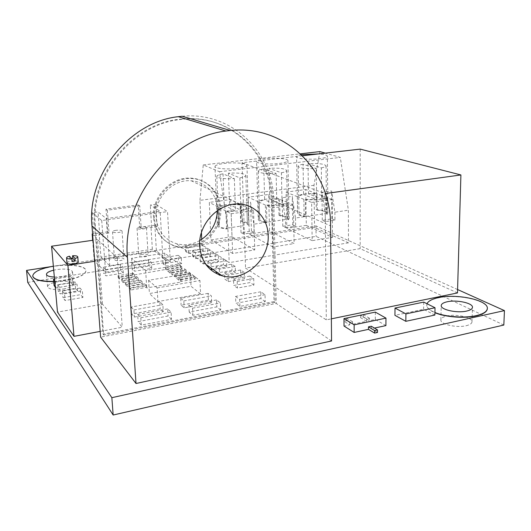 <?xml version="1.0" encoding="UTF-8"?>
<svg xmlns="http://www.w3.org/2000/svg" width="531" height="531" viewBox="0 0 531 531"><rect width="100%" height="100%" fill="white"/><g stroke="black" fill="none" stroke-linecap="round" stroke-linejoin="round"><path stroke-width="0.4" stroke-dasharray="2.65 1.99" d="M53.711 281.384L65.293 280.275C78.555 277.806 85.438 274.56 85.956 270.544C85.909 265.785 69.475 263.602 54.036 266.097L53.359 266.204M53.731 281.589L65.313 280.481C78.568 278.012 85.458 274.766 85.976 270.75C85.929 265.985 69.495 263.801 54.056 266.296C40.787 268.593 33.685 271.852 32.749 276.06M427.004 303.745L426.745 304.986C426.778 307.655 429.499 310.15 434.922 312.474M487.332 308.584C488.049 300.221 456.56 293.676 438.52 297.851C431.013 299.477 427.083 301.933 426.745 305.225C426.771 307.894 429.499 310.389 434.916 312.713M115.977 230.315C113.773 230.666 112.618 231.144 112.512 231.742C113.076 232.585 115.114 232.824 118.605 232.465C120.809 232.113 121.957 231.635 122.057 231.045C121.486 230.202 119.462 229.956 115.977 230.315M117.948 258.126C115.765 258.504 114.623 259.035 114.517 259.705C115.094 260.648 117.112 260.927 120.577 260.535C122.754 260.157 123.889 259.626 123.989 258.962C123.411 258.02 121.4 257.741 117.948 258.126M140.323 226.883C138.233 227.215 137.137 227.666 137.038 228.237C137.622 229.08 139.666 229.326 143.171 228.967C145.255 228.635 146.35 228.191 146.443 227.62C145.852 226.777 143.815 226.531 140.323 226.883M142.076 254.395C140.005 254.754 138.923 255.252 138.823 255.896C139.414 256.838 141.445 257.123 144.917 256.738C146.987 256.38 148.063 255.876 148.149 255.245C147.558 254.296 145.534 254.017 142.076 254.395M71.499 258.438L69.72 258.763L72.143 261.498M78.196 261.942C77.566 260.894 75.283 260.588 71.346 261.04C68.585 261.517 67.138 262.175 66.999 263.004M69.501 256.207L69.72 258.763M154.382 218.168C152.53 197.187 172.482 176.637 192.322 178.628C207.973 179.451 220.385 193.092 220.783 209.028C222.489 232.386 197.525 253.811 176.1 246.676C163.196 242.196 155.955 232.691 154.382 218.168M153.532 217.597C151.68 196.676 171.579 176.186 191.372 178.177C206.99 179.007 219.376 192.607 219.774 208.504C221.487 231.801 196.583 253.161 175.203 246.039C162.327 241.565 155.105 232.087 153.532 217.597M199.829 240.516C192.202 244.764 184.383 245.813 176.358 243.663C164.305 239.567 157.541 230.766 156.074 217.252C154.368 197.797 172.953 178.794 191.346 180.805C205.67 181.682 217.006 194.2 217.391 208.829L217.411 210.588M223.027 173.829C219.011 174.553 216.94 175.416 216.827 176.418C218.221 178.363 224.055 179.086 234.33 178.582L223.027 173.829L224.261 205.311L218.745 207.296L219.442 224.44L218.633 223.982L217.929 206.871C219.642 205.902 222.416 205.145 226.259 204.608L240.543 204.329L241.127 221.301C246.006 221.925 248.581 222.974 248.84 224.46L248.03 207.933C246.915 209.221 243.888 210.236 238.95 210.973L226.777 211.464L227.447 228.974C221.135 228.469 217.79 227.348 217.411 225.622L214.969 166.482C214.604 168.526 227.421 169.654 237.463 168.387C243.543 167.604 246.703 166.581 246.942 165.32C247.2 163.243 234.536 162.181 224.666 163.389C218.506 164.152 215.274 165.187 214.969 166.482M263.807 168.938C260.223 169.588 258.385 170.365 258.285 171.267C259.772 173.206 265.712 173.929 276.1 173.445L263.807 168.938L264.65 199.815C261.451 200.479 259.646 201.289 259.234 202.245L259.719 219.111L258.657 218.58L258.166 201.76C259.36 200.632 262.135 199.762 266.482 199.145L278.609 198.713L278.994 215.347C285.313 215.871 288.678 216.987 289.096 218.706L288.532 219.774L288.18 202.782C286.906 203.798 284.264 204.601 280.262 205.185L266.476 205.537L266.934 222.681C261.444 222.064 258.557 220.989 258.285 219.456L256.586 161.524C256.168 163.535 269.423 164.703 279.306 163.448C284.835 162.745 287.702 161.816 287.915 160.674C288.214 158.623 275.104 157.528 265.394 158.723C259.778 159.413 256.845 160.349 256.586 161.524M303.062 164.232C299.869 164.816 298.223 165.513 298.137 166.322C299.716 168.247 305.763 168.977 316.264 168.506L303.062 164.232L303.553 194.525C300.387 195.189 298.761 196.005 298.674 196.955L299.026 213.814L297.659 213.21L297.36 196.682C297.997 195.481 300.612 194.545 305.225 193.881L316.058 193.41L316.264 209.725C323.459 210.17 327.328 211.318 327.879 213.157L327.209 214.258L327.05 197.572C325.822 198.435 323.472 199.118 320.001 199.623L305.245 199.855L305.511 216.661C300.453 215.984 297.818 214.942 297.599 213.535L296.583 156.771C296.119 158.742 309.819 159.944 319.529 158.709C324.567 158.065 327.176 157.229 327.355 156.194C327.056 155.079 324.142 154.315 318.613 153.904M466.185 325.715C469.895 324.826 471.833 323.532 471.986 321.846C472.583 317.392 456.262 313.702 446.856 315.998C443.04 316.874 441.049 318.182 440.876 319.927C440.133 324.249 456.587 328.125 466.185 325.715M54.335 277.036L62.3 276.505C68.818 275.31 72.216 273.717 72.501 271.726C71.068 269.224 65.831 268.5 56.79 269.562L53.717 270.166M63.395 289.003C69.88 287.769 73.265 286.116 73.537 284.032C72.103 281.417 66.879 280.653 57.872 281.749C51.348 282.95 47.916 284.616 47.578 286.753C49.005 289.375 54.275 290.125 63.395 289.003M123.318 273.053L120.729 270.584L103.605 273.346L106.041 275.861L123.318 273.053L122.887 266.907L120.305 264.491L120.729 270.584M195.74 258.584L210.741 256.168L207.727 254.15L192.833 256.526L195.74 258.584L195.454 252.69L210.488 250.313L210.741 256.168M212.812 269.297L226.83 266.947L223.531 264.737L208.079 267.312L211.258 269.562M228.284 281.596L244.452 278.762L240.835 276.332L224.786 279.127L228.284 281.596L228.031 275.171L244.24 272.383L244.452 278.762M253.918 285.101L250.121 282.552L233.753 285.466L237.423 288.061L253.918 285.101L253.712 278.583L249.909 276.093L250.121 282.552M211.683 302.776L208.411 300.154L181.117 305.152L184.177 307.861L211.683 302.776L211.384 295.913L208.106 293.351L208.411 300.154M220.73 310.018L216.821 306.885L189.215 312.062L192.872 315.288L220.73 310.018L220.445 302.995L216.529 299.935L216.821 306.885M181.609 263.595L178.542 261.279L163.01 263.781L165.951 266.137L181.609 263.595L181.297 257.601L178.23 255.345L178.542 261.279M77.619 290.942L75.535 288.36L58.264 291.227L60.195 293.855L77.619 290.942L77.075 284.437L74.99 281.921L75.535 288.36M200.565 293.915L191.041 286.289L149.417 293.55L157.933 301.555L200.565 293.915L199.941 280.554L190.39 273.273L191.041 286.289M170.312 261.796L156.399 251.01L94.233 260.588L105.589 272.184L170.312 261.796L167.524 211.617L155.782 204.342L157.096 226.71L154.86 225.171L156.399 251.01M331.556 340.975L276.266 303.48L100.618 337.105M348.489 242.84L314.538 227.421L201.979 244.811L229.206 262.619L348.489 242.84L348.382 210.196L340.285 157.402L325.277 153.134M457.583 289.541L315.958 225.887L50.465 266.721M457.483 292.933L360.171 248.641L245.541 268.135L326.313 319.881L331.371 318.846M100.173 331.404L122.263 327.235L102.476 304.183L57.487 312.089M167.623 271.049L181.848 268.706L180.294 267.511L166.13 269.834L165.665 269.456L118.214 277.706L119.495 278.981L134.462 276.512L136.865 278.748L121.791 281.257L123.106 282.565L138.252 280.036L140.728 282.339L125.469 284.908L126.823 286.255L142.155 283.66L144.697 286.03L129.252 288.658L130.646 290.045L146.164 287.39L146.748 287.935L181.157 282.034L180.52 281.516L195.235 278.994L193.549 277.7L178.894 280.202L176.1 277.932L190.649 275.47L189.009 274.215L174.526 276.651L171.805 274.441L186.189 272.045L184.596 270.817L170.272 273.2L167.623 271.049L167.511 269.005L181.741 266.668L181.848 268.706M82.902 297.479L80.619 294.652L62.977 297.639L65.101 300.519L82.902 297.479L82.358 290.835L80.075 288.074L80.619 294.652M55.237 287.125L55.855 287.961L72.939 285.154L71.035 282.797L54.089 285.559M265.241 301.588L260.947 298.621L235.83 303.327L239.906 306.387L265.241 301.588L265.042 294.712L260.748 291.804L260.947 298.621M171.52 319.337L168.055 316.025L138.126 321.633L141.299 325.058L171.52 319.337L171.115 312.155L167.65 308.916L168.055 316.025M163.276 311.717L160.243 308.823L131.615 314.06L134.396 317.053L163.276 311.717L162.864 304.708L159.831 301.873L160.243 308.823M151.753 268.44L148.932 266.044L132.033 268.766L134.715 271.208L151.753 268.44L151.381 262.367L148.561 260.031L148.932 266.044M221.155 275.164L235.439 272.715L231.981 270.405L216.236 273.08L219.569 275.436L220.451 275.284M203.327 263.947L218.606 261.438L215.453 259.327L200.287 261.796L203.327 263.947L203.048 257.933L218.36 255.464L218.606 261.438M188.478 253.453L203.22 251.13L200.326 249.192L185.697 251.482L188.478 253.453L188.193 247.678L202.955 245.388L203.22 251.13M434.862 315.056L423.585 309.288L394.938 315.328M377.495 332.459L371.322 328.749L374.415 328.078M385.911 325.603L375.311 319.463L369.503 320.684L363.41 317.1L360.589 317.691L366.655 321.288L352.557 324.255L346.776 320.697L344.015 321.268L349.776 324.846L344.022 326.054M371.328 326.233L371.322 328.749M352.557 321.786L346.763 318.248L344.008 318.819L349.77 322.37L352.557 321.786L352.557 324.255M349.77 322.37L349.776 324.846M375.344 312.115L375.311 319.463M369.516 318.235L363.416 314.677L360.589 315.261L366.662 318.832L369.516 318.235L369.503 320.684M366.662 318.832L366.655 321.288M181.741 266.668L180.188 265.487L166.017 267.803L167.511 269.005M166.017 267.803L166.13 269.834M164.729 253.121L131.575 258.285L145.66 270.564L180.255 264.929L164.729 253.121L165.665 269.456M180.255 264.929L181.157 282.034M180.407 279.392L195.129 276.883L193.45 275.602L178.781 278.085L180.407 279.392L180.52 281.516M178.781 278.085L178.894 280.202M175.987 275.835L190.543 273.385L188.91 272.137L174.414 274.56L175.987 275.835L176.1 277.932M174.414 274.56L174.526 276.651M171.692 272.37L186.082 269.987L184.489 268.766L170.159 271.135L171.692 272.37L171.805 274.441M170.159 271.135L170.272 273.2M132.976 273.193L118.061 275.622L119.349 276.89L134.323 274.434L132.976 273.193L133.115 275.257M134.323 274.434L134.462 276.512M136.732 276.658L121.639 279.147L122.96 280.448L138.113 277.932L136.732 276.658L136.865 278.748M138.113 277.932L138.252 280.036M140.589 280.222L125.323 282.771L126.677 284.112L142.016 281.53L140.589 280.222L140.728 282.339M142.016 281.53L142.155 283.66M144.565 283.879L129.106 286.501L130.5 287.875L146.025 285.233L144.565 283.879L144.697 286.03M146.025 285.233L146.164 287.39M145.66 270.564L146.748 287.935M131.575 258.285L132.684 274.866M100.936 257.117L109.784 265.765L162.805 257.402L152.351 249.251L100.936 257.117L99.217 234.39L99.748 234.861L93.98 235.684L92.202 212.665L98.009 211.909L106.313 218.56L160.143 211.305L150.286 205.059L155.782 204.342M92.202 212.665L101.726 220.524L167.524 211.617M218.633 223.982L217.411 225.622M219.442 224.44L218.832 225.556C219.091 226.969 221.679 227.952 226.604 228.496L227.447 228.974M327.209 214.258L326.22 213.847L326.505 213.163C326.127 211.63 323.027 210.615 317.206 210.117L316.264 209.725M288.532 219.774L287.523 219.303L287.702 218.732C287.43 217.332 284.848 216.356 279.963 215.798L278.994 215.347M248.588 225.224L247.419 224.5C247.28 223.378 245.561 222.509 242.255 221.898L241.127 221.301M299.026 213.814C299.444 214.73 301.137 215.473 304.097 216.037L305.511 216.661M258.657 218.58L258.285 219.456M259.719 219.111L259.679 219.409C259.838 220.604 261.889 221.513 265.832 222.137L266.934 222.681M503.826 325.052L316.091 236.388L27.725 282.366M315.958 225.887L316.091 236.388M319.888 151.6L313.98 185.306L314.538 227.421M306.314 225.37L286.833 228.343L286.07 192.142L305.756 189.514L306.314 225.37L332.506 237.364L312.162 240.649L311.631 202.417L305.245 199.855M269.575 230.978L249.318 234.071L248.136 197.207L268.62 194.472L269.575 230.978L294.121 243.563L272.914 246.981L271.925 208.013L266.476 205.537M230.62 199.55L232.001 236.72L210.933 239.939L209.307 202.397L230.62 199.55L240.543 204.329M313.98 185.306L199.935 200.346L201.422 232.644M201.727 239.342L201.979 244.811M199.935 200.346L203.254 164.915L219.489 171.725L227.885 228.025L229.206 262.619M334.888 212.194L334.948 220.159L325.324 221.626L325.244 213.621L321.992 192.308L331.649 190.994L334.888 212.194L348.382 210.196M295.515 218.015L295.667 226.146L292.787 224.786L282.797 226.299L285.632 227.673L285.452 219.509L282.16 197.738L292.236 196.364L295.515 218.015L325.244 213.621M285.632 227.673L295.667 226.146M253.851 224.182L254.103 232.472L243.616 234.071L243.337 225.735L240.005 203.479L250.532 202.045L253.851 224.182L285.452 219.509M227.885 228.025L243.337 225.735M301.389 154.7C298.256 155.298 296.656 155.988 296.583 156.771M219.489 171.725L340.285 157.402M203.254 164.915L300.46 153.817M282.797 226.299L282.16 197.738M292.787 224.786L292.236 196.364M254.103 232.472L251.442 231.045L241.014 232.624L243.616 234.071M251.442 231.045L250.532 202.045M241.014 232.624L240.005 203.479M334.948 220.159L331.875 218.872L322.297 220.319L325.324 221.626M331.875 218.872L331.649 190.994M322.297 220.319L321.992 192.308M304.097 216.037L303.825 199.284L316.649 199.649L303.553 194.525M316.264 168.506L316.649 199.649M265.832 222.137L265.367 205.032L276.863 205.212L264.65 199.815M276.1 173.445L276.863 205.212M281.39 172.794C284.855 172.144 286.621 171.38 286.7 170.511C285.134 168.559 279.22 167.829 268.971 168.32L281.39 172.794L282.1 204.481C284.875 203.884 286.561 203.174 287.171 202.351L287.523 219.303M279.963 215.798L279.578 199.125L269.775 199.118L282.1 204.481M268.971 168.32L269.775 199.118M321.328 167.882C324.414 167.298 325.988 166.615 326.054 165.831C324.388 163.9 318.374 163.17 308.02 163.641L321.328 167.882L321.673 198.946L326.061 197.193L326.22 213.847M317.206 210.117L317.007 193.769L308.465 193.855L321.673 198.946M308.02 163.641L308.465 193.855M226.604 228.496L225.927 211.026L235.492 210.993L224.261 205.311M234.33 178.582L235.492 210.993M239.853 177.905C243.742 177.175 245.734 176.325 245.82 175.363C244.353 173.405 238.552 172.675 228.416 173.179L239.853 177.905L240.961 210.23C244.685 209.42 246.649 208.471 246.855 207.369L247.419 224.606M242.255 221.898L241.678 204.873L229.598 204.581L240.961 210.23M228.416 173.179L229.598 204.581M225.927 211.026L218.745 207.296M231.177 213.754L253.559 210.601L254.761 249.915L232.658 253.479L231.177 213.754L226.777 211.464M232.658 253.479L210.933 239.939M217.929 206.871L209.307 202.397M246.855 207.369L241.678 204.873M254.761 249.915L232.001 236.72M253.559 210.601L248.03 207.933M303.825 199.284L298.741 197.233M312.162 240.649L286.833 228.343M297.36 196.682L286.07 192.142M326.061 197.193L317.007 193.769M316.058 193.41L305.756 189.514M311.631 202.417L332.207 199.517L332.506 237.364M332.207 199.517L327.05 197.572M265.367 205.032L259.234 202.245M272.914 246.981L249.318 234.071M258.166 201.76L248.136 197.207M287.171 202.351L279.578 199.125M278.609 198.713L268.62 194.472M271.925 208.013L293.377 204.986L294.121 243.563M293.377 204.986L288.18 202.782M360.191 149.111L360.171 248.641M302.478 155.769L242.003 162.738L245.541 268.135M242.003 162.738L325.058 193.576L326.313 319.881M325.058 193.576L325.41 193.53M182.166 116.249C232.439 111.284 273.684 153.24 273.73 201.09L276.266 303.48M182.299 118.944C231.164 114.046 271.394 154.786 271.474 201.402L274.023 301.595L103.027 334.112L94.684 225.682C89.547 175.622 131.588 123.823 179.418 119.256L183.241 119.229C232.226 114.311 272.529 155.158 272.595 201.893L275.118 302.331L103.731 335.015L95.388 226.292C90.243 176.093 132.405 124.128 180.354 119.541L183.241 119.229M103.731 335.015L103.027 334.112M275.118 302.331L274.023 301.595M94.724 261.252L117.331 257.761L97.545 239.587L102.476 304.183M117.331 257.761L122.263 327.235M97.545 239.587L93.084 240.231M154.86 225.171L139.686 227.308L138.259 204.946L105.994 209.141L107.66 231.835L92.6 233.959M92.653 240.291L94.233 260.588M93.98 235.684L92.64 234.456M101.726 220.524L105.589 272.184M157.096 226.71L141.206 228.43L139.779 205.948L138.259 204.946M139.779 205.948L107.362 210.19L105.994 209.141M151.64 227.487L150.286 205.059M152.351 249.251L151.01 227.042M162.805 257.402L160.143 211.305M109.784 265.765L106.313 218.56M99.748 234.861L98.009 211.909M107.362 210.19L109.028 232.996L99.217 234.39M109.028 232.996L107.66 231.835M141.206 228.43L139.686 227.308M129.106 286.501L129.252 288.658M130.5 287.875L130.646 290.045M195.129 276.883L195.235 278.994M193.45 275.602L193.549 277.7M125.323 282.771L125.469 284.908M126.677 284.112L126.823 286.255M190.543 273.385L190.649 275.47M188.91 272.137L189.009 274.215M121.639 279.147L121.791 281.257M122.96 280.448L123.106 282.565M186.082 269.987L186.189 272.045M184.489 268.766L184.596 270.817M118.061 275.622L118.214 277.706M119.349 276.89L119.495 278.981M180.188 265.487L180.294 267.511M190.39 273.273L148.594 280.295L149.417 293.55M148.594 280.295L157.116 287.941L157.933 301.555M157.116 287.941L199.941 280.554M80.075 288.074L62.399 291.008L62.977 297.639M62.399 291.008L64.51 293.822L65.101 300.519M64.51 293.822L82.358 290.835M74.99 281.921L57.68 284.735L58.264 291.227M57.68 284.735L59.611 287.304L60.195 293.855M59.611 287.304L77.075 284.437M54.666 280.72L55.277 281.543L72.402 278.782L70.497 276.478L71.035 282.797M72.402 278.782L72.939 285.154M70.497 276.478L54.514 279.034M55.277 281.543L55.855 287.961M178.23 255.345L162.665 257.8L163.01 263.781M162.665 257.8L165.606 260.097L165.951 266.137M165.606 260.097L181.297 257.601M260.748 291.804L235.572 296.431L235.83 303.327M235.572 296.431L239.66 299.424L239.906 306.387M239.66 299.424L265.042 294.712M216.529 299.935L188.857 305.02L189.215 312.062M188.857 305.02L192.521 308.179L192.872 315.288M192.521 308.179L220.445 302.995M167.65 308.916L137.648 314.425L138.126 321.633M137.648 314.425L140.821 317.777L141.299 325.058M140.821 317.777L171.115 312.155M208.106 293.351L180.752 298.263L181.117 305.152M180.752 298.263L183.812 300.911L184.177 307.861M183.812 300.911L211.384 295.913M159.831 301.873L131.137 307.024L131.615 314.06M131.137 307.024L133.918 309.951L134.396 317.053M133.918 309.951L162.864 304.708M249.909 276.093L233.514 278.954L233.753 285.466M233.514 278.954L237.191 281.49L237.423 288.061M237.191 281.49L253.712 278.583M148.561 260.031L131.628 262.699L132.033 268.766M131.628 262.699L134.31 265.082L134.715 271.208M134.31 265.082L151.381 262.367M244.24 272.383L240.616 270.013L240.835 276.332M240.616 270.013L224.533 272.761L224.786 279.127M224.533 272.761L228.031 275.171M235.206 266.476L231.748 264.219L215.978 266.854L219.31 269.157L235.206 266.476L235.439 272.715M219.31 269.157L219.509 274.009M219.549 274.965L219.569 275.436M231.748 264.219L231.981 270.405M215.978 266.854L216.177 271.666M226.591 260.847L223.292 258.683L207.807 261.212L210.993 263.416L226.591 260.847L226.83 266.947M210.993 263.416L211.199 268.162M223.292 258.683L223.531 264.737M207.807 261.212L208.019 265.925M218.36 255.464L215.201 253.4L215.453 259.327M215.201 253.4L200.008 255.829L200.287 261.796M200.008 255.829L203.048 257.933M210.488 250.313L207.468 248.342L207.727 254.15M207.468 248.342L192.547 250.678L192.833 256.526M192.547 250.678L195.454 252.69M202.955 245.388L200.061 243.497L200.326 249.192M200.061 243.497L185.405 245.753L185.697 251.482M185.405 245.753L188.193 247.678M120.305 264.491L103.14 267.199L103.605 273.346M103.14 267.199L105.576 269.662L106.041 275.861M105.576 269.662L122.887 266.907M423.725 302.112L423.585 309.288M363.416 314.677L363.41 317.1M360.589 315.261L360.589 317.691M346.763 318.248L346.776 320.697M344.008 318.819L344.015 321.268M273.73 201.09L330.581 225.841M95.388 226.292L94.684 225.682M272.595 201.893L271.474 201.402M112.512 231.742L114.517 259.705M137.038 228.237L138.823 255.896M192.322 178.628L191.372 178.177M205.796 264.365L176.358 243.663M248.84 224.46L246.942 165.32M289.096 218.706L287.915 160.674M327.879 213.157L327.355 156.194M471.986 321.846L472.471 307.343M73.537 284.032L72.501 271.726M47.578 286.753L46.436 274.374M440.876 319.927L441.228 305.551M298.137 166.322L298.674 196.955M258.285 171.267L259.679 219.409M286.7 170.511L287.702 218.732M326.054 165.831L326.505 213.163M216.827 176.418L218.832 225.556M245.82 175.363L247.419 224.5M239.607 204.083L191.346 180.805M180.354 119.541L179.418 119.256M176.1 246.676L175.203 246.039M146.443 227.62L148.149 255.245M122.057 231.045L123.989 258.962"/><path stroke-width="0.8" d="M53.359 266.204C40.329 268.56 33.453 271.812 32.736 275.961C33.884 279.684 40.874 281.496 53.711 281.384M32.749 276.06L32.756 276.166C33.904 279.89 40.894 281.702 53.731 281.589M434.922 312.474C445.091 316.854 464.393 318.388 476.214 315.64C483.349 313.954 487.06 311.564 487.339 308.465C488.354 300.068 456.673 293.417 438.526 297.619C432.088 298.986 428.245 301.031 427.004 303.745M434.916 312.713C445.084 317.1 464.379 318.633 476.207 315.885C483.343 314.199 487.053 311.81 487.332 308.71L487.332 308.584M74.984 258.444L75.196 261.02L72.143 261.498L71.924 258.916L69.501 256.207C67.576 256.685 66.594 257.243 66.554 257.867L66.999 263.004C67.623 264.06 69.913 264.358 73.875 263.907C76.63 263.422 78.064 262.765 78.196 261.942L77.772 256.818C77.426 255.975 75.681 255.623 72.548 255.756L74.984 258.444C76.816 257.96 77.745 257.422 77.772 256.818M66.554 257.867C66.919 258.723 68.705 259.075 71.924 258.916M217.411 210.588C216.748 223.591 210.887 233.567 199.829 240.516M268.175 235.512C269.595 259.832 243.941 282.611 222.004 275.762C208.597 271.361 201.156 261.484 199.683 246.132C198.01 224.009 219.117 202.045 239.607 204.083C255.584 204.88 267.976 218.945 268.175 235.512M318.613 153.904L301.389 154.7M466.649 311.066C470.38 310.204 472.318 308.962 472.471 307.343C473.068 303.068 456.667 299.557 447.221 301.774C443.392 302.624 441.394 303.878 441.228 305.551C440.484 309.699 457.018 313.39 466.649 311.066M211.199 268.162L211.258 269.562L212.812 269.297M136.016 383.501L331.556 340.975L330.581 225.841C331.404 171.891 286.687 124.46 230.268 130.493L225.921 131.031C171.035 137.23 121.924 198.866 127.427 257.329L136.016 383.501L100.618 337.105L91.982 226.053C86.699 174.885 129.398 121.805 178.29 116.687L182.166 116.249L230.268 130.493M50.465 266.721L26.55 270.405L111.855 397.679L504.45 310.608L457.583 289.541M331.371 318.846L457.483 292.933L460.901 174.951L360.191 149.111L302.478 155.769M93.084 240.231L51.56 246.218L57.487 312.089L73.995 336.342L100.173 331.404M54.514 279.034L53.512 279.193L54.089 285.559L55.237 287.125M220.451 275.284L221.155 275.164M405.817 321.315L434.862 315.056L435.028 307.748L423.725 302.112L395.011 308.046L394.938 315.328L405.817 321.315L405.923 313.901L435.028 307.748M374.62 333.09L377.495 332.459L377.508 329.924L371.328 326.233L368.481 326.844L368.474 329.359L374.62 333.09L374.634 330.547L377.508 329.924M343.988 318.593L354.15 324.839L385.971 318.115L375.344 312.115L343.988 318.593L344.022 326.054L354.157 332.446L368.474 329.359M374.415 328.078L385.911 325.603L385.971 318.115M354.15 324.839L354.157 332.446M26.55 270.405L27.725 282.366L113.163 415.03L503.826 325.052L504.45 310.608M111.855 397.679L113.163 415.03M53.717 270.166C48.971 271.361 46.549 272.768 46.436 274.374C46.801 275.914 49.436 276.804 54.335 277.036M325.277 153.134L319.888 151.6L300.46 153.817M201.422 232.644L201.727 239.342M325.41 193.53L460.901 174.951M51.56 246.218L67.915 265.394L73.995 336.342M67.915 265.394L94.724 261.252M75.196 261.02L72.76 258.312L71.499 258.438M72.76 258.312L72.548 255.756M92.6 233.959L92.162 234.018L92.653 240.291M92.64 234.456L92.162 234.018M53.512 279.193L54.666 280.72M219.509 274.009L219.549 274.965M216.177 271.666L216.236 273.08M208.019 265.925L208.072 267.186M395.011 308.046L405.923 313.901M368.481 326.844L374.634 330.547M127.427 257.329L91.982 226.053M222.004 275.762L205.796 264.365M225.921 131.031L178.29 116.687"/></g></svg>
